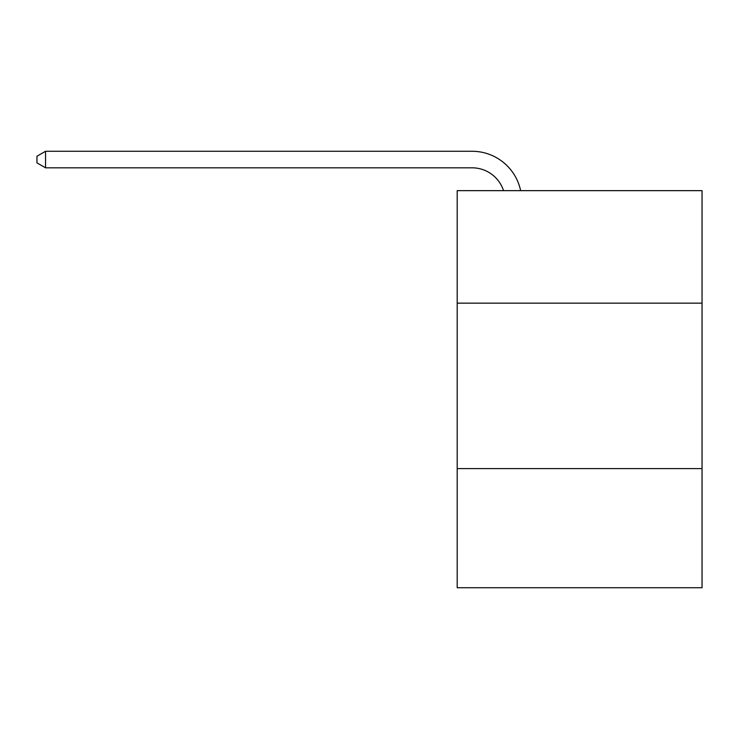 <?xml version="1.0" encoding="UTF-8"?>
<svg xmlns="http://www.w3.org/2000/svg" width="739" height="739" viewBox="0 0 739 739"><rect width="100%" height="100%" fill="white"/><g stroke="black" fill="none" stroke-linecap="round" stroke-linejoin="round"><path stroke-width="1.11" d="M702.05 303.156L702.05 190.653L457.192 190.653L457.192 303.156L702.05 303.156L702.05 587.727L457.192 587.727L457.192 303.156M702.05 468.6L457.192 468.6M472.073 167.818A33.089 33.089 -31.1 0 1 503.536 190.653A33.089 33.089 -36.1 0 0 472.073 167.818L45.55 167.818L36.95 162.857L36.95 156.234L45.55 151.273L472.073 151.273A49.633 49.633 148.9 0 1 520.644 190.653M45.55 167.818L45.55 151.273L472.073 151.273"/></g></svg>

